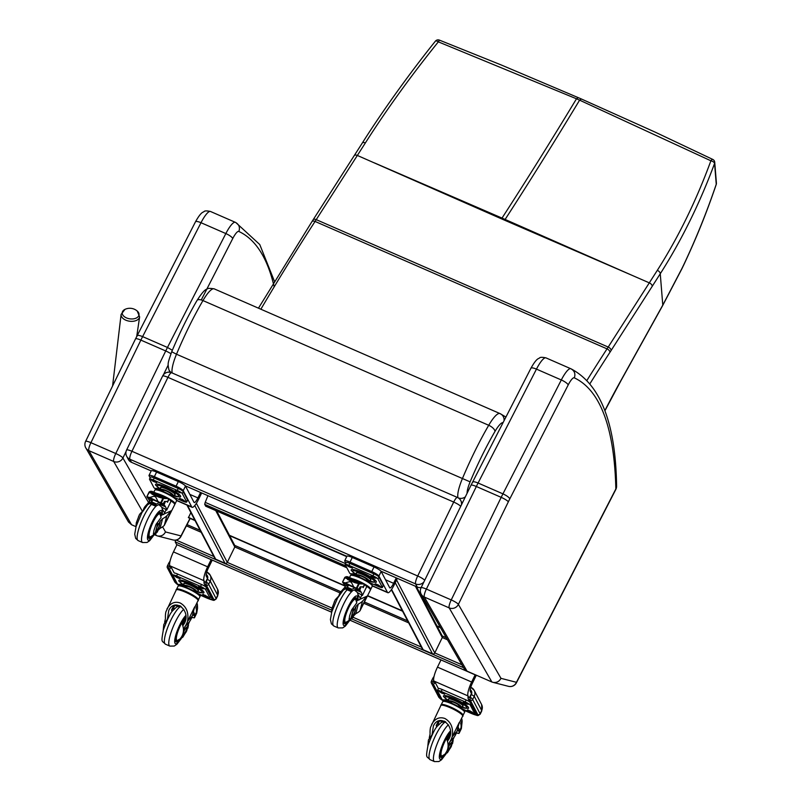 <?xml version="1.0" encoding="UTF-8"?>
<svg xmlns="http://www.w3.org/2000/svg" width="802" height="802" viewBox="0 0 802 802"><rect width="100%" height="100%" fill="white"/><g stroke="black" fill="none" stroke-linecap="round" stroke-linejoin="round"><path stroke-width="1.2" d="M421.281 594.322L421.281 594.322A6.957 6.687 -30 0 0 424.328 597.039A6.957 1.584 -66.4 0 1 426.383 589.079A6.957 1.223 -154 0 0 421.05 587.806A6.957 6.957 0 0 0 421.281 594.322L463.967 668.407L467.025 671.144L424.328 597.039L449.17 607.876A6.957 6.687 -30 0 0 458.373 604.407A6.957 1.223 -154 0 0 451.235 599.916A6.957 1.584 113.6 0 0 449.17 607.876L491.877 681.991L467.025 671.144M421.05 587.806L471.005 485.23A6.957 1.223 -154 0 1 476.338 486.503L501.19 497.35A46.987 10.707 113.6 0 1 502.934 493.852L478.082 483.015L536.458 369.12L561.31 379.958L502.934 493.852C506.744 495.636 509.039 497.3 509.811 498.854L568.187 384.96A6.957 1.784 -152.9 0 0 561.31 379.958A19.148 4.361 113.6 0 1 570.803 368.719A19.148 4.361 113.6 0 1 570.934 368.79C574.533 370.805 575.666 373.832 574.332 377.862A833.609 189.994 -66.4 0 1 615.846 488.969A6.957 1.815 27.2 0 1 615.826 489.441A6.957 6.957 0 0 0 616.588 486.092A6.957 6.085 178.7 0 1 615.846 488.969L516.448 682.312A6.957 6.777 104.4 0 1 508.508 686.342A6.957 6.957 0 0 0 516.428 682.783A6.957 1.815 -152.8 0 0 516.448 682.312L500.979 678.342L458.373 604.407L508.328 501.831A6.957 1.223 -154 0 0 501.19 497.35L451.235 599.916L426.383 589.079L476.338 486.503A46.987 10.707 -66.4 0 1 478.082 483.015C474.353 481.501 472.498 481.36 472.538 482.593M615.826 489.441L516.428 682.783M616.588 486.092C615.705 423.516 600.548 384.439 571.104 368.86L545.951 357.872A19.148 4.361 -66.4 0 0 536.458 369.12A6.957 1.784 -152.9 0 0 530.934 368.238C536.769 357.782 538.533 358.885 539.515 357.993C540.057 357.131 542.202 357.09 545.951 357.872M500.979 678.342C499.175 681.63 496.478 682.963 492.879 682.332L491.877 681.991M85.814 447.927L85.814 447.927A6.957 6.687 -30 0 0 88.862 450.644A6.957 1.584 -66.4 0 1 90.917 442.684A6.957 1.223 -154 0 0 85.593 441.401A6.957 6.957 0 0 0 85.814 447.927L128.5 522.012L131.568 524.749L88.862 450.644L113.714 461.481A6.957 6.687 -30 0 0 122.906 458.012A6.957 1.223 -154 0 0 115.769 453.521A6.957 1.584 113.6 0 0 113.714 461.481L142.345 511.175M170.926 353.732A6.957 1.223 -154 0 0 165.723 350.955L115.769 453.521L90.917 442.684L140.871 340.108A46.987 10.707 -66.4 0 1 142.626 336.609C138.886 335.106 137.042 334.965 137.082 336.198M180.971 536.388A6.957 1.815 -152.8 0 0 180.991 535.906A6.957 6.777 104.4 0 1 173.052 539.947L173.052 539.947A6.957 6.957 0 0 0 180.971 536.388L190.184 518.453M235.638 222.465L235.347 222.324A19.148 4.361 113.6 0 0 225.843 233.562L167.468 347.456L172.35 350.253M85.593 441.401L135.548 338.835A6.957 1.223 -154 0 1 140.871 340.108L165.723 350.955A46.987 10.707 113.6 0 1 167.468 347.456L142.626 336.609L201.001 222.715A19.148 4.361 -66.4 0 1 210.495 211.477L235.347 222.324A19.148 4.361 113.6 0 1 235.467 222.395C239.076 224.41 240.209 227.437 238.866 231.467A833.609 189.994 -66.4 0 1 274.184 286.855M190.004 518.373L180.991 535.906L165.513 531.947C163.718 535.235 161.012 536.568 157.413 535.937L154.375 534.703M135.899 526.643L131.568 524.749M424.709 580.297A6.957 1.223 -154 0 0 417.692 575.996A6.957 1.584 113.6 0 0 415.616 583.926A6.957 6.667 -27.6 0 0 423.947 581.851M381.02 571.224L417.24 587.034A6.957 6.667 -27.6 0 0 421.2 587.505M461.371 505.019A6.957 6.667 -27.6 0 0 460.789 500.598A6.957 6.957 0 0 0 457.411 497.451A6.957 1.584 113.6 0 0 453.701 502.062A6.957 1.223 26 0 1 460.719 506.353M460.789 500.598L462.203 503.305M131.929 451.285A6.957 1.223 -154 0 0 126.596 450.012A6.957 6.957 0 0 0 126.686 456.288L126.686 456.288A6.957 6.667 -27.6 0 0 129.854 459.225A6.957 1.584 -66.4 0 1 131.929 451.285L167.939 377.351A6.957 1.584 -66.4 0 1 171.648 372.74A6.957 6.957 0 0 0 162.605 376.078A6.957 1.223 26 0 1 167.939 377.351L453.701 502.062L417.692 575.996L131.929 451.285M126.686 456.288L128.31 459.396A6.957 6.667 -27.6 0 0 131.478 462.323L151.197 470.934M185.332 485.822L346.885 556.327M190.866 512.588L188.42 517.681L195.046 520.568M440.338 627.395L436.97 625.931M402.383 610.823L367.667 595.665M344.93 585.731L229.442 535.295M194.846 520.187L188.36 517.36M440.559 627.786L437.17 626.312M402.574 611.204L367.547 595.906M345.081 586.092L229.643 535.676M125.002 309.361A11.308 11.308 0 0 1 137.202 311.006A8.461 5.183 -172.4 0 1 138.746 313.021A8.461 5.183 -172.4 0 1 134.064 318.755A8.461 5.183 -172.4 0 1 123.568 315.968A8.461 5.183 -172.4 0 1 125.002 309.361L121.112 314.364A9.343 5.724 7.6 0 0 129.623 321.221A9.343 5.724 7.6 0 0 139.628 316.84L137.192 310.996M345.812 563.194L344.75 561.159A6.957 1.223 26 0 1 344.7 560.819A6.957 1.223 26 0 1 350.033 562.092L371.767 571.585A6.957 1.223 26 0 1 378.915 576.067L387.426 592.317A12.18 2.777 113.6 0 0 387.797 592.698A12.18 2.777 113.6 0 0 394.293 584.638L397.361 578.352M396.248 577.871L393.602 583.315A6.957 1.584 -66.4 0 1 389.892 587.916A6.957 1.584 -66.4 0 1 389.672 587.696L381.161 571.445A6.957 1.223 -154 0 0 374.023 566.964L371.767 571.585M350.033 562.092L352.278 557.47A6.957 1.223 -154 0 0 346.945 556.197L344.7 560.819M352.278 557.47L374.023 566.964M175.618 540.107L175.207 541.871L331.607 610.121M331.597 612.167L176.731 544.588M176.6 544.528L175.207 541.871M391.356 589.761L422.363 648.998A1.744 1.664 -27.6 0 0 423.155 649.73L432.478 653.8A1.744 1.664 -27.6 0 0 434.774 652.938L442.283 637.53A1.744 1.664 -27.6 0 0 442.273 636.046L416.418 586.673M211.126 559.626L207.628 566.813A12.18 2.777 113.6 0 0 203.999 580.698L204.721 582.082M207.437 578.352L206.254 576.077A6.957 1.584 -66.4 0 1 208.32 568.147L212.239 560.107M170.555 567.174L169.834 565.791A12.18 2.777 -66.4 0 1 173.463 551.906L176.961 544.718M208.38 495.887L346.725 556.658M345.592 563.636L205.212 502.363L207.939 495.696M205.212 502.363L204.69 504.348L205.753 506.182M186.916 505.029L214.876 558.453A1.744 1.664 -27.6 0 0 215.668 559.184L224.981 563.245A1.744 1.664 -27.6 0 0 227.287 562.382L234.796 546.984A1.744 1.664 -27.6 0 0 234.775 545.5L216.72 511.004M475.205 674.723L471.646 682.031A12.18 2.777 113.6 0 0 468.017 695.925L468.749 697.299M471.456 693.55L470.273 691.304A6.957 1.584 -66.4 0 1 472.348 683.364L476.318 675.204M434.574 682.392L433.852 681.008A12.18 2.777 -66.4 0 1 437.481 667.124L440.98 659.936M150.124 477.791L149.062 475.756A6.957 1.223 26 0 1 149.012 475.426A6.957 1.223 26 0 1 154.345 476.699L176.089 486.182A6.957 1.223 26 0 1 183.227 490.674L191.738 506.924A12.18 2.777 113.6 0 0 192.109 507.305A12.18 2.777 113.6 0 0 198.615 499.245L201.673 492.959M200.56 492.478L197.914 497.912A6.957 1.584 -66.4 0 1 194.204 502.523A6.957 1.584 -66.4 0 1 193.984 502.303L185.473 486.052A6.957 1.223 -154 0 0 178.335 481.561L176.089 486.182M154.345 476.699L156.59 472.077A6.957 1.223 -154 0 0 151.267 470.804L149.012 475.426M156.59 472.077L178.335 481.561M205.924 586.984A4.932 0.862 -154 0 0 201.502 584.468L177.533 574.011A4.932 0.862 -154 0 0 174.194 572.969L171.337 567.515L169.783 566.834A2.787 0.632 -66.4 0 1 170.044 566.202M206.946 577.41L207.728 577.751L205.934 581.45A2.787 0.632 113.6 0 0 205.502 582.422L203.949 581.751L204.129 583.535L206.345 585.169L213.783 599.375A8.351 1.464 26 0 1 207.447 598.252L198.766 594.472M171.337 567.515L169.382 569.039L176.821 583.244A1.744 1.664 -27.6 0 0 177.052 583.325M210.535 596.888A5.223 0.912 -154 0 0 211.177 597.009M203.999 580.698L169.834 565.791L168.139 568.488A1.744 1.664 152.4 0 1 167.347 567.756L167.347 567.756A1.744 1.664 152.4 0 1 167.337 566.272L169.894 565.721M179.167 585.54A8.351 1.464 26 0 1 175.578 582.703A1.744 1.664 -27.6 0 1 174.786 581.971L167.347 567.756L167.337 566.272M206.184 574.382A4.18 4 152.4 0 1 207.367 579.275L206.244 581.58L208.65 584.307L216.089 598.513A10.095 1.774 26 0 1 216.149 599.004L217.733 595.766A10.095 1.774 -154 0 0 217.663 595.284L216.089 598.513A1.744 1.664 152.4 0 1 213.783 599.375M205.934 581.45L206.345 585.169A1.744 1.664 152.4 0 0 208.65 584.307L210.224 581.069L217.663 595.284A6.957 6.667 152.4 0 0 217.613 589.34L217.733 595.766M469.782 701.9A4.932 0.862 -154 0 0 466.142 699.956L442.173 689.499A4.932 0.862 -154 0 0 438.403 688.577L435.346 682.733L433.792 682.051A2.787 0.632 -66.4 0 1 434.062 681.409M470.964 692.627L471.736 692.968L469.942 696.667A2.787 0.632 113.6 0 0 469.511 697.64L467.957 696.958L468.137 698.753L470.353 700.377L477.791 714.592A8.351 1.464 26 0 1 471.456 713.469L463.416 709.96M435.346 682.733L433.391 684.246L440.829 698.462A1.744 1.664 -27.6 0 0 441.581 698.602M468.017 695.925L433.852 681.008L432.148 683.705A1.744 1.664 152.4 0 1 431.356 682.973L431.356 682.973A1.744 1.664 152.4 0 1 431.346 681.489L433.902 680.938M443.676 701.048A8.351 1.464 26 0 1 439.586 697.92A1.744 1.664 -27.6 0 1 438.794 697.189L431.356 682.973L431.346 681.489M470.203 689.6A4.18 4 152.4 0 1 471.375 694.492L470.253 696.798L472.659 699.514L480.097 713.73A10.095 1.774 26 0 1 480.157 714.221L481.741 710.983A10.095 1.774 -154 0 0 481.671 710.492L480.097 713.73A1.744 1.664 152.4 0 1 477.791 714.592M469.942 696.667L470.353 700.377A1.744 1.664 152.4 0 0 472.659 699.514L474.233 696.286L481.671 710.492A6.957 6.667 152.4 0 0 481.621 704.557L481.741 710.983M152.38 500.348L152.731 499.636M161.483 504.508L161.493 504.488A33.844 7.709 113.6 0 0 161.483 504.508L159.899 504.177L160.35 503.245M167.688 502.042L167.528 502.222A22.336 5.093 113.6 0 0 166.806 501.471A22.336 5.093 113.6 0 0 165.402 501.591L164.019 504.779A131.548 29.985 113.6 0 1 165.563 506.884A73.995 16.862 113.6 0 1 166.696 510.072L166.626 510.032A12.13 2.125 26 0 1 166.706 510.092L170.886 501.511L170.295 500.388A75.819 17.283 113.6 0 0 169.162 499.255L167.528 501.972M158.235 528.207L159.568 525.3L159.448 523.546A3.599 0.822 113.6 0 0 159.428 523.536A3.599 0.822 113.6 0 0 157.232 526.513A3.599 0.822 113.6 0 0 156.54 530.142A3.599 0.822 113.6 0 0 158.235 528.207A3.599 0.822 113.6 0 0 159.448 523.556L159.528 521.962M153.362 533.42L153.753 534.162A26.677 14.757 14.6 0 0 155.187 533.23L157.162 531.014L157.633 529.2M157.162 531.014L158.315 530.102L160.39 520.829M159.127 523.516A3.599 0.822 113.6 0 0 156.981 526.854A3.599 0.822 113.6 0 0 156.45 530.102A3.599 0.822 113.6 0 0 156.5 530.112M157.944 523.345L157.693 523.616A26.677 14.757 -165.4 0 1 156.26 524.548L156.009 524.438M155.187 533.23L157.693 523.616M155.478 525.731L156.26 524.548M138.616 516.849L138.325 517.45M138.505 516.799A26.677 14.757 -165.4 0 1 138.756 516.157M142.936 510.694L143.287 510.262A30.245 16.732 -165.4 0 1 143.368 509.922A30.245 16.732 -165.4 0 1 145.172 506.343L148.982 502.092M160.781 516.157L161.854 514.964L171.297 510.784L164.3 525.4L174.726 504.618A12.13 2.125 -154 0 0 170.335 500.468M148.019 504.358L149.513 501.009M150.425 502.854L150.425 502.854A12.321 8.581 49.4 0 1 150.545 502.804L150.004 502.784A12.13 2.125 26 0 1 150.074 502.814M166.626 510.032L166.054 509.571A12.321 9.393 26.1 0 1 166.134 509.711L163.909 514.283L162.736 514.754M162.265 509.039L164.61 512.829M166.054 509.571L161.523 507.125M150.004 502.784L150.014 502.804A73.995 16.862 113.6 0 0 148.871 499.596A131.548 29.985 113.6 0 0 147.327 497.501L147.277 497.1M164.45 524.839L166.816 515.786A30.245 16.732 -165.4 0 1 162.595 518.683L160.821 520.498M171.297 510.784L166.816 515.786M174.766 504.147A12.13 2.125 -154 0 0 175.077 503.907A12.13 2.125 -154 0 0 168.721 498.583A12.13 2.125 -154 0 0 156.33 493.28M159.267 504.779L159.899 504.177M158.796 504.578L155.658 506.212L155.839 504.508L159.337 502.513M152.941 499.726L150.415 503.917L155.658 506.212M158.315 530.102L160.089 528.297A30.245 16.732 14.6 0 0 164.3 525.4M160.089 528.297L162.595 518.683M151.027 498.884L151.087 499.135A131.548 29.985 -66.4 0 1 151.999 500.247L152.38 499.476M151.999 500.247L151.398 500.538L152.019 500.789M159.889 504.187L162.796 505.511L161.172 504.247A131.548 29.985 113.6 0 0 160.26 503.145L160.2 502.894M165.402 501.591L164.61 501.34L162.936 504.087L149.663 497.501L154.034 496.217L155.678 496.939L157.814 501.06M155.588 505.731L150.525 503.516M155.628 505.922L150.485 503.686M174.315 503.375A11.308 1.985 -154 0 0 168.23 498.603L163.628 498.463L149.072 492.117L159.007 497.21L151.889 494.112M149.663 497.501L146.826 496.709L147.518 497.35L163.187 503.826M167.347 502.122L168.721 499.004A71.849 18.556 128.9 0 0 168.3 498.794A71.849 18.556 128.9 0 0 168.209 498.754L168.3 498.794M166.826 498.102L151.037 491.215L166.826 498.102M149.112 492.127L150.054 491.436L165.192 498.042M150.004 491.656L151.007 491.215L166.766 498.092M168.089 498.563L151.819 491.556M151.859 491.476L168.23 498.473L151.979 491.375M149.072 492.117L163.608 498.222L149.152 491.927M148.591 497.44L158.766 501.882M163.357 498.353L159.007 497.21M149.212 492.458L146.826 496.709L149.132 491.977L163.488 498.222M158.716 501.862L148.621 497.451M151.909 480.498L151.147 479.756L154.575 481.04L156.761 482.714L153.332 481.421L151.909 480.498L152.21 479.897M157.382 489.641L155.648 488.338L157.012 488.438L160.791 490.583M176.691 490.694L180.53 492.789L175.317 490.593L176.691 490.694M180.179 499.165L179.407 498.413L182.836 499.706L185.021 501.37L181.603 500.087L180.179 499.165L180.47 498.563M186.665 502.072L187.608 500.137A4.932 0.862 -154 0 0 187.578 499.897L186.625 501.831A4.932 0.862 26 0 1 186.665 502.072A4.932 0.862 26 0 1 182.886 501.17L173.994 497.29M186.625 501.831L182.315 493.591A4.932 0.862 26 0 0 177.252 490.413L153.282 479.957A4.932 0.862 26 0 0 149.513 479.055L150.455 477.11A4.932 0.862 -154 0 1 154.235 478.012L178.204 488.478L177.252 490.413M178.204 488.478A4.932 0.862 -154 0 1 183.257 491.656L187.578 499.897M156.55 489.541A4.932 0.862 26 0 1 153.854 487.536L149.543 479.295A4.932 0.862 26 0 1 149.513 479.055M170.575 495.105L170.936 494.012A4.07 0.712 -154 0 0 170.896 493.852A4.07 0.712 -154 0 0 167.237 491.456A4.07 0.712 -154 0 0 163.618 490.443L162.976 491.405M170.686 494.844A6.306 1.103 -154 0 0 172.881 494.714A6.306 1.103 -154 0 0 164.781 490.002A6.306 1.103 -154 0 0 163.107 491.155L160.951 489.19L160.52 487.706A8.08 1.414 -154 0 0 160.52 487.726L160.51 487.626A8.13 1.424 -154 0 0 160.52 487.676M170.686 494.864L173.563 495.335L174.996 494.764A8.08 1.414 -154 0 0 174.996 494.764A8.08 1.414 -154 0 0 175.016 494.283A8.08 1.414 -154 0 0 167.287 489.32A8.08 1.414 -154 0 0 160.52 487.706M175.026 494.744A8.13 1.424 -154 0 0 175.067 494.714A8.13 1.424 -154 0 0 175.107 494.212A8.13 1.424 -154 0 0 167.287 489.21A8.13 1.424 -154 0 0 160.51 487.626M171.648 495.135L180.039 497.029A13.975 2.456 -154 0 0 180.56 496.007A13.975 2.456 -154 0 0 166.184 486.984A13.975 2.456 -154 0 0 155.628 485.14L162.285 490.573M143.117 510.563L139.538 514.403L136.33 522.693A16.842 13.504 -138.1 0 0 136.29 522.834L135.939 527.004M158.114 530.252L153.413 534.433L153.914 530.533A16.842 13.504 -138.1 0 0 153.954 530.383L156.049 524.338L161.102 517.45L160.109 514.423A12.471 2.847 -66.4 0 0 159.698 513.982L159.007 513.671M157.653 531.084C157.814 532.097 155.367 534.022 150.325 536.839A12.471 2.847 -66.4 0 1 149.723 536.839A12.471 2.847 -66.4 0 1 153.062 522.212A12.471 2.847 -66.4 0 1 159.698 513.982M161.032 515.836A14.215 3.238 -66.4 0 1 161.022 515.897A14.215 3.238 -66.4 0 0 161.032 515.836A14.215 3.238 -66.4 0 0 160.4 512.378A14.215 3.238 -66.4 0 1 161.032 515.836M152.5 535.926A14.215 3.238 -66.4 0 1 149.032 538.433A14.215 3.238 -66.4 0 1 151.738 524.117A14.215 3.238 -66.4 0 1 160.4 512.378A14.215 3.238 -66.4 0 0 151.738 524.117A14.215 3.238 -66.4 0 0 149.032 538.433A14.215 3.238 -66.4 0 0 152.5 535.926M151.347 536.468A12.912 2.937 -66.4 0 1 149.553 537.24A12.912 2.937 -66.4 0 1 152.019 524.237A12.912 2.937 -66.4 0 1 159.879 513.581A12.912 2.937 -66.4 0 1 160.54 515.425M348.068 585.741L348.419 585.029M363.366 587.435L363.216 587.625A22.336 5.093 113.6 0 0 362.494 586.874A22.336 5.093 113.6 0 0 361.09 586.994L359.707 590.182A131.548 29.985 113.6 0 1 361.251 592.277A73.995 16.862 113.6 0 1 362.384 595.465L362.303 595.435A12.13 2.125 26 0 1 362.394 595.495L366.574 586.914L365.983 585.791A75.819 17.283 113.6 0 0 364.85 584.648L363.216 587.365M355.096 608.929L355.106 608.939A3.599 0.822 113.6 0 0 352.92 611.906A3.599 0.822 113.6 0 0 352.228 615.535A3.599 0.822 113.6 0 0 353.923 613.6L355.256 610.693L355.136 608.949A3.599 0.822 113.6 0 0 355.106 608.939L355.216 607.355M349.05 618.813L349.441 619.565A26.677 14.757 14.6 0 0 350.865 618.633L352.85 616.417L353.321 614.603M352.85 616.417L353.993 615.505L356.078 606.232M354.815 608.908A3.599 0.822 113.6 0 0 352.669 612.257A3.599 0.822 113.6 0 0 352.138 615.495A3.599 0.822 113.6 0 0 352.188 615.515M353.622 608.748L353.381 609.019A26.677 14.757 -165.4 0 1 351.948 609.951L351.697 609.841M350.865 618.633L353.381 609.019M351.166 611.134L351.948 609.951M334.304 602.252L334.013 602.843M334.193 602.202A26.677 14.757 -165.4 0 1 334.444 601.55M338.624 596.097L338.975 595.655A30.245 16.732 -165.4 0 1 339.056 595.325A30.245 16.732 -165.4 0 1 340.86 591.746L234.745 545.44M356.469 601.56L357.542 600.367L366.975 596.187L359.988 610.793L370.414 590.021A12.13 2.125 -154 0 0 366.023 585.861M343.707 589.761L345.201 586.402M346.113 588.257L346.113 588.257A12.321 8.581 49.4 0 1 346.233 588.207L345.692 588.177A73.995 16.862 113.6 0 0 344.559 584.999A131.548 29.985 113.6 0 0 343.015 582.894L342.965 582.493M362.303 595.435L361.732 594.974A12.321 9.393 26.1 0 1 361.822 595.104L359.587 599.675L358.414 600.157M357.943 594.442L360.298 598.232M361.732 594.974L357.211 592.518M360.138 610.232L362.494 601.189A30.245 16.732 -165.4 0 1 358.283 604.086L356.509 605.891M366.975 596.187L362.494 601.189M344.67 587.485L340.86 591.746M370.454 589.55A12.13 2.125 -154 0 0 370.765 589.3A12.13 2.125 -154 0 0 364.409 583.976A12.13 2.125 -154 0 0 352.018 578.673M353.923 613.59A3.599 0.822 113.6 0 0 355.136 608.959M357.161 589.901L355.587 589.58L356.038 588.638M361.251 592.277L355.216 589.64L358.484 590.914L356.86 589.65A131.548 29.985 113.6 0 0 355.948 588.538L355.887 588.287M355.226 589.61L351.276 591.124L351.888 589.259L355.025 587.916M348.619 585.119L346.103 589.32L351.346 591.605M353.993 615.505L355.777 613.69A30.245 16.732 14.6 0 0 359.988 610.793M355.777 613.69L358.283 604.086M346.715 584.287L346.775 584.538A131.548 29.985 -66.4 0 1 347.687 585.64L348.068 584.879M347.687 585.64L347.076 585.931L347.707 586.192M361.09 586.994L360.298 586.743L358.624 589.48L345.341 582.894L349.722 581.62L351.366 582.332L353.502 586.452M351.276 591.124L346.213 588.919M351.316 591.325L346.173 589.079M370.003 588.778A11.308 1.985 -154 0 0 363.907 583.996L359.316 583.856L344.76 577.52L354.695 582.613L347.577 579.505M345.341 582.894L342.514 582.112L343.206 582.753L358.875 589.229M363.035 587.525L364.409 584.397A71.849 18.556 128.9 0 0 363.988 584.197A71.849 18.556 128.9 0 0 363.897 584.157L363.988 584.197M362.504 583.505L346.725 576.618L362.504 583.505M344.8 577.52L345.742 576.828L360.88 583.435M345.692 577.059L346.695 576.618L362.454 583.495M363.777 583.956L347.507 576.959M347.547 576.879L363.918 583.866L347.667 576.778M344.76 577.52L359.286 583.625L344.84 577.32M359.045 583.756L354.695 582.613M356.97 588.417L359.276 583.625M344.9 577.851L342.514 582.112L344.82 577.37M354.394 587.254L344.309 582.853M347.597 565.901L346.835 565.149L350.253 566.443L352.449 568.107L349.02 566.813L347.597 565.901L347.898 565.29M353.07 575.044L351.326 573.741L352.7 573.841L356.469 575.976M372.369 576.097L376.218 578.182L374.845 578.082L371.005 575.996L372.369 576.097M375.867 584.568L375.095 583.816L378.524 585.109L380.709 586.773L377.291 585.48L375.867 584.568L376.158 583.956M382.353 587.475L383.296 585.53A4.932 0.862 -154 0 0 383.266 585.29L382.313 587.234A4.932 0.862 26 0 1 382.353 587.475A4.932 0.862 26 0 1 378.574 586.573L369.682 582.693M382.313 587.234L378.003 578.994A4.932 0.862 26 0 0 372.94 575.816L348.97 565.35A4.932 0.862 26 0 0 345.191 564.448L346.143 562.513A4.932 0.862 -154 0 1 349.923 563.415L373.882 573.871L372.94 575.816M373.882 573.871A4.932 0.862 -154 0 1 378.945 577.049L383.266 585.29M352.238 574.934A4.932 0.862 26 0 1 349.542 572.929L345.231 564.688A4.932 0.862 26 0 1 345.191 564.448M366.253 580.508L366.614 579.405A4.07 0.712 -154 0 0 366.584 579.244A4.07 0.712 -154 0 0 362.915 576.859A4.07 0.712 -154 0 0 359.306 575.846L358.664 576.808M358.785 576.568L356.639 574.593L356.208 573.109A8.08 1.414 -154 0 0 356.208 573.129A8.08 1.414 -154 0 1 362.965 574.713A8.08 1.414 -154 0 1 370.704 579.676A8.08 1.414 -154 0 1 370.684 580.157A8.08 1.414 -154 0 0 370.684 580.157L369.251 580.738L366.364 580.257A6.306 1.103 -154 0 0 368.569 580.117A6.306 1.103 -154 0 0 360.469 575.395A6.306 1.103 -154 0 0 358.795 576.558M370.714 580.137A8.13 1.424 -154 0 0 370.755 580.107A8.13 1.424 -154 0 0 370.795 579.615A8.13 1.424 -154 0 0 362.965 574.603A8.13 1.424 -154 0 0 356.198 573.019A8.13 1.424 -154 0 0 356.208 573.079M367.336 580.538L375.727 582.432A13.975 2.456 -154 0 0 376.248 581.41A13.975 2.456 -154 0 0 361.872 572.387A13.975 2.456 -154 0 0 351.306 570.543L357.973 575.976M338.805 595.956L335.226 599.796L332.018 608.096A16.842 13.504 -138.1 0 0 331.978 608.237L331.627 612.407M353.802 615.655L349.091 619.836L349.602 615.926A16.842 13.504 -138.1 0 0 349.642 615.786L351.737 609.731L356.79 602.853L355.797 599.816A12.471 2.847 -66.4 0 0 355.386 599.375L354.695 599.074M353.341 616.477C353.502 617.5 351.055 619.425 346.013 622.242A12.471 2.847 -66.4 0 1 345.411 622.242A12.471 2.847 -66.4 0 1 348.74 607.615A12.471 2.847 -66.4 0 1 355.386 599.375M356.72 601.229A14.215 3.238 -66.4 0 1 356.71 601.289A14.215 3.238 -66.4 0 0 356.72 601.229A14.215 3.238 -66.4 0 0 356.088 597.781A14.215 3.238 -66.4 0 1 356.72 601.229M348.178 621.329A14.215 3.238 -66.4 0 1 344.71 623.836A14.215 3.238 -66.4 0 1 347.426 609.51A14.215 3.238 -66.4 0 1 356.088 597.781A14.215 3.238 -66.4 0 0 347.426 609.51A14.215 3.238 -66.4 0 0 344.71 623.836A14.215 3.238 -66.4 0 0 348.178 621.329M347.035 621.871A12.912 2.937 -66.4 0 1 345.231 622.643A12.912 2.937 -66.4 0 1 347.707 609.63A12.912 2.937 -66.4 0 1 355.557 598.974A12.912 2.937 -66.4 0 1 356.218 600.818M196.941 602.853A75.819 17.283 -66.4 0 1 197.442 604.768L196.019 608.137A22.336 5.093 -66.4 0 1 196.4 612.287L194.846 615.154A131.548 29.985 -66.4 0 0 193.723 612.157A73.995 16.862 -66.4 0 0 193.432 611.605M164.651 622.222L165.453 618.482A30.245 24.23 41.8 0 1 165.894 611.826L176.219 589.991C175.528 588.858 178.656 589.55 185.623 592.077A11.92 2.095 -154 0 0 176.711 589.701M184.981 632.648L186.766 630.653A26.677 21.383 -138.2 0 1 185.813 632.487L183.207 635.765M181.583 637.58L183.327 635.625M180.941 637.75L181.051 637.801A26.677 21.383 41.8 0 0 181.713 636.598M182.084 635.876L184.069 633.66M186.866 627.705L189.523 621.6A30.245 24.23 -138.2 0 0 192.3 615.956L187.538 621.269A30.245 24.23 41.8 0 1 184.761 626.913L183.768 630.222L186.154 627.565L184.099 630.803A3.599 0.822 113.6 0 0 183.718 633.66A3.599 0.822 113.6 0 0 183.768 633.68M183.347 631.635L184.099 630.803M186.766 630.653L187.818 626.653M184.55 629.951L184.55 629.951A3.599 0.822 -66.4 0 0 183.808 633.7L183.718 633.66M183.768 630.222L183.427 631.064M186.726 627.134A3.599 0.822 -66.4 0 1 186.846 627.385L188.51 625.049L186.194 631.816M184.761 626.913L189.523 621.6M187.538 621.269C188.931 612.708 186.505 606.613 180.25 603.004C174.716 601.099 170.285 603.104 166.946 609.029M192.3 615.956L194.655 606.903L187.818 620.959M174.876 605.33L173.733 607.675L174.024 609.119M179.849 605.7L173.763 605.55L171.538 610.121L173.733 607.675M198.064 600.147A12.13 2.125 -154 0 0 198.375 599.896A12.13 2.125 -154 0 0 185.853 591.495A12.13 2.125 -154 0 0 176.57 589.28A12.13 2.125 -154 0 0 176.57 589.671M186.846 627.375A3.599 0.822 -66.4 0 1 185.753 631.254A3.599 0.822 -66.4 0 1 183.808 633.7M182.565 624.768L185.853 618.021M172.169 611.395L171.538 610.121M167.498 618.773L168.761 610.482C174.666 597.269 191.197 610.563 184.53 623.164L182.896 625.66M177.222 605.279A131.548 29.985 -66.4 0 1 177.693 606.442M197.543 608.257L196.721 613.069A1.273 0.672 -149.1 0 0 196.751 613.059L194.415 617.861L194.655 615.144M197.543 608.237L197.482 606.152A71.137 20.271 130.7 0 0 197.422 605.299L197.212 605.5M192.119 617.54L194.425 617.821L196.731 613.049M192.41 617.64L191.588 617.049L192.41 617.64M207.558 596.618L208.32 597.37L204.901 596.076L202.716 594.412L207.558 596.618M202.455 588.678L198.615 586.583L203.828 588.778L202.455 588.678L202.846 587.896M180.681 585.63L178.946 584.337L180.31 584.427L184.089 586.573M179.297 577.951L180.059 578.703L176.64 577.41L174.445 575.746L179.297 577.951M179.849 585.53A4.932 0.862 26 0 1 177.152 583.525L172.841 575.285A4.932 0.862 26 0 1 172.811 575.044A4.932 0.862 26 0 1 176.59 575.946L200.55 586.412A4.932 0.862 26 0 1 205.613 589.59L209.934 597.831A4.932 0.862 26 0 1 209.964 598.061A4.932 0.862 26 0 1 206.184 597.159L197.302 593.279M193.873 591.094L194.234 590.001A4.07 0.712 -154 0 0 194.194 589.841A4.07 0.712 -154 0 0 190.535 587.445A4.07 0.712 -154 0 0 186.916 586.442L186.275 587.405M193.984 590.833A6.306 1.103 -154 0 0 195.598 590.051A6.306 1.103 -154 0 0 188.801 586.262A6.306 1.103 -154 0 0 184.931 585.801A6.306 1.103 -154 0 0 186.405 587.144L184.129 584.969L183.818 583.706A8.08 1.414 -154 0 0 183.818 583.716L183.818 583.615A8.13 1.424 -154 0 0 183.818 583.666M193.984 590.853L196.861 591.325L198.294 590.753A8.08 1.414 -154 0 0 198.294 590.753A8.08 1.414 -154 0 0 191.728 585.851A8.08 1.414 -154 0 0 183.818 583.706M198.294 590.763L198.365 590.703A8.13 1.424 -154 0 0 198.365 590.703A8.13 1.424 -154 0 0 191.778 585.761A8.13 1.424 -154 0 0 183.818 583.615M194.946 591.134L203.337 593.029A13.975 2.456 -154 0 0 192.5 584.367A13.975 2.456 -154 0 0 178.916 581.109A13.975 2.456 -154 0 0 178.926 581.139L185.583 586.573M185.693 632.457L182.866 637.119A16.842 9.333 -165.4 0 1 182.796 637.199L177.573 640.397A12.471 2.847 113.6 0 1 176.971 640.397A12.471 2.847 113.6 0 1 180.29 625.811A12.471 2.847 113.6 0 1 185.904 617.74M182.174 636.928L182.796 637.199L180.691 638.061C183.798 634.061 184.3 629.349 182.184 623.926A11.86 2.707 -66.4 0 1 185.031 619.725M188.47 625.059L187.889 628.156M167.959 618.472L163.809 624.447L163.187 630.562M179.748 639.485A14.215 3.238 -66.4 0 1 176.28 641.991A14.215 3.238 -66.4 0 1 177.864 630.442A14.215 3.238 -66.4 0 1 185.924 616.558A14.215 3.238 113.6 0 0 177.864 630.442A14.215 3.238 113.6 0 0 176.28 641.991A14.215 3.238 113.6 0 0 179.748 639.485M178.595 640.026A12.912 2.937 -66.4 0 1 176.801 640.798A12.912 2.937 -66.4 0 1 178.425 629.831A12.912 2.937 -66.4 0 1 185.914 617.43M461.581 718.341A75.819 17.283 -66.4 0 1 462.092 720.256L460.659 723.635A22.336 5.093 -66.4 0 1 461.04 727.775L459.486 730.642A131.548 29.985 -66.4 0 0 458.373 727.655A73.995 16.862 -66.4 0 0 458.072 727.093M429.291 737.71L430.093 733.98A30.245 24.23 41.8 0 1 430.534 727.314L440.869 705.479C440.168 704.346 443.305 705.038 450.263 707.564A11.92 2.095 -154 0 0 441.351 705.189M449.621 748.136L451.416 746.141A26.677 21.383 -138.2 0 1 450.453 747.975L447.857 751.253M446.223 753.068L447.977 751.123M445.581 753.238L445.701 753.289A26.677 21.383 41.8 0 0 446.353 752.096M446.724 751.374L448.709 749.148M451.516 743.193L454.163 737.088A30.245 24.23 -138.2 0 0 456.94 731.444L452.178 736.757A30.245 24.23 41.8 0 1 449.411 742.401L448.418 745.71L450.794 743.063L448.739 746.291A3.599 0.822 113.6 0 0 448.358 749.158A3.599 0.822 113.6 0 0 448.408 749.168M447.997 747.123L448.739 746.291M451.416 746.141L452.458 742.141M449.19 745.439L449.19 745.439A3.599 0.822 -66.4 0 0 448.448 749.188L448.358 749.158M448.418 745.71L448.067 746.552M451.366 742.622A3.599 0.822 -66.4 0 1 451.486 742.873L453.17 740.396M449.411 742.401L454.163 737.088M452.178 736.757C453.571 728.196 451.145 722.111 444.899 718.492C439.356 716.587 434.925 718.592 431.596 724.517M456.94 731.444L459.295 722.391L452.458 736.447M439.516 720.818L438.373 723.163L438.664 724.607M444.488 721.188L438.403 721.038L436.178 725.609L438.373 723.163M462.704 715.635A12.13 2.125 -154 0 0 463.015 715.384A12.13 2.125 -154 0 0 450.493 706.983A12.13 2.125 -154 0 0 441.21 704.768A12.13 2.125 -154 0 0 441.21 705.169M451.496 742.873A3.599 0.822 -66.4 0 1 450.393 746.752A3.599 0.822 -66.4 0 1 448.448 749.188M447.215 740.256L450.503 733.509M436.809 726.883L436.178 725.609M432.138 734.261L433.401 725.97C439.306 712.757 455.837 726.051 449.17 738.662L447.546 741.158M441.862 720.767A131.548 29.985 -66.4 0 1 442.333 721.93M462.062 720.787L462.062 720.787A71.137 20.271 130.7 0 1 462.122 721.63L461.371 728.537M459.305 730.632L459.065 733.309L461.391 728.547A1.273 0.672 -149.1 0 0 461.391 728.547L459.055 733.359M456.769 733.038L458.694 733.439M457.06 733.128L456.228 732.537L457.06 733.128M472.198 712.106L472.969 712.858L469.541 711.564L467.355 709.9L472.198 712.106M467.105 704.166L463.255 702.081L464.629 702.181L468.468 704.266L467.105 704.166L467.486 703.384M445.321 701.128L443.586 699.825L444.96 699.925L448.729 702.061M443.937 693.449L444.699 694.191L441.28 692.898L439.085 691.234L443.937 693.449M444.488 701.018A4.932 0.862 26 0 1 441.802 699.013L437.481 690.773A4.932 0.862 26 0 1 437.451 690.532A4.932 0.862 26 0 1 441.23 691.434L465.2 701.9A4.932 0.862 26 0 1 470.253 705.078L474.573 713.319A4.932 0.862 26 0 1 474.604 713.559A4.932 0.862 26 0 1 470.824 712.657L461.942 708.778M458.513 706.592L458.874 705.499A4.07 0.712 -154 0 0 458.834 705.329A4.07 0.712 -154 0 0 455.175 702.943A4.07 0.712 -154 0 0 451.556 701.93L450.914 702.893M458.634 706.331A6.306 1.103 -154 0 0 460.248 705.539A6.306 1.103 -154 0 0 453.441 701.75A6.306 1.103 -154 0 0 449.571 701.289A6.306 1.103 -154 0 0 451.055 702.642M462.924 706.251A8.08 1.414 -154 0 0 462.944 706.241A8.08 1.414 -154 0 0 456.368 701.339A8.08 1.414 -154 0 0 448.458 699.194A8.08 1.414 -154 0 0 448.458 699.214L448.769 700.457L451.045 702.652M462.965 706.221A8.13 1.424 -154 0 0 463.015 706.191A8.13 1.424 -154 0 0 456.418 701.249A8.13 1.424 -154 0 0 448.458 699.103A8.13 1.424 -154 0 0 448.458 699.164M459.596 706.622L467.977 708.517A13.975 2.456 -154 0 0 457.14 699.865A13.975 2.456 -154 0 0 443.556 696.607A13.975 2.456 -154 0 0 443.566 696.627L450.233 702.061M450.333 747.955L447.506 752.607A16.842 9.333 -165.4 0 1 447.436 752.687L442.213 755.895A12.471 2.847 113.6 0 1 441.611 755.885A12.471 2.847 113.6 0 1 444.93 741.299A12.471 2.847 113.6 0 1 450.544 733.228M446.814 752.416L447.436 752.687L445.331 753.549C448.438 749.559 448.94 744.847 446.824 739.414A11.86 2.707 -66.4 0 1 449.671 735.213M453.11 740.557L450.834 747.304M432.599 733.96L428.448 739.935L427.827 746.05M444.388 754.973A14.215 3.238 -66.4 0 1 440.92 757.489A14.215 3.238 -66.4 0 1 442.503 745.93A14.215 3.238 -66.4 0 1 450.564 732.056A14.215 3.238 113.6 0 0 442.503 745.93A14.215 3.238 113.6 0 0 440.92 757.489A14.215 3.238 113.6 0 0 444.388 754.973M443.245 755.514A12.912 2.937 -66.4 0 1 441.441 756.286A12.912 2.937 -66.4 0 1 443.065 745.319A12.912 2.937 -66.4 0 1 450.554 732.918M578.021 97.814L576.498 98.796L438.343 41.854L439.376 40.11M435.366 41.203A3.479 1.343 38.9 0 1 435.396 41.163A3.479 1.343 38.9 0 1 438.343 41.854C410.845 76 386.524 109.694 365.371 142.926L316.229 219.638A139.227 31.729 -66.4 0 1 315.066 221.442A867.824 197.793 113.6 0 0 260.861 309.211M374.504 162.926L502.012 218.084A139.217 31.729 -66.4 0 1 501.521 218.856L357.331 155.438A3.479 1.945 32.6 0 0 354.203 155.648L313.091 219.848A3.479 1.945 32.6 0 1 316.229 219.638L608.207 347.055A139.227 31.729 -66.4 0 1 607.034 348.86A867.824 197.793 113.6 0 0 586.954 380.389M581.119 99.177L579.605 100.15L710.883 160.791A3.479 1.223 -63.9 0 1 712.798 159.428L654.993 132.059L580.949 98.796L501.2 64.952L439.366 40.1A3.479 3.479 0 0 0 435.396 41.163C411.386 71.007 382.995 110.205 362.233 143.127A3.479 1.925 32.5 0 1 362.233 143.117A3.479 1.925 32.5 0 1 365.371 142.926M710.883 160.791C696.306 200.58 678.452 237.091 657.319 270.334L608.207 347.055A3.479 1.945 -147.4 0 1 611.104 350.504L660.257 273.763C681.59 240.249 699.695 203.477 714.572 163.468A3.479 1.574 -159.5 0 0 710.883 160.791M504.628 220.209L632.146 275.367L502.012 218.084C526.082 180.901 550.914 141.132 576.498 98.796L579.605 100.15C554.022 142.485 529.19 182.255 505.12 219.437A139.217 31.729 -66.4 0 1 504.628 220.209L501.521 218.856M684.146 263.898A3.479 1.223 25.2 0 1 684.106 264.179C696.367 237.833 705.509 215.798 716.236 184.46A3.479 1.123 -161.1 0 0 716.246 184.26C706.973 211.618 696.276 238.164 684.146 263.898A136.129 45.955 -72.5 0 1 681.89 268.57L662.783 305.121L621.6 379.296A135.749 30.937 -66.4 0 1 621.109 380.198A249.943 56.962 113.6 0 0 604.838 410.694M508.508 686.342L492.879 682.332M568.187 384.96A12.18 2.777 -66.4 0 1 574.332 377.862M508.328 501.831A40.03 9.123 -66.4 0 1 509.811 498.854M201.262 299.968L232.73 238.565A6.957 1.784 -152.9 0 0 225.843 233.562L201.001 222.715A6.957 1.784 -152.9 0 0 195.467 221.833C201.312 211.387 203.066 212.49 204.049 211.598C204.59 210.736 206.736 210.695 210.495 211.477M232.73 238.565A12.18 2.777 -66.4 0 1 238.866 231.467M148.57 502.543L122.906 458.012L126.054 451.546M163.478 374.704L168.179 365.07M165.513 531.947L162.575 526.844M155.387 533.821L156.41 535.596M131.478 462.323L129.854 459.225L415.616 583.926L417.24 587.034M171.448 372.659A6.957 6.606 -21.6 0 1 168.861 369.582C167.688 363.206 167.488 364.048 171.718 351.747C179.468 333.281 187.889 316.209 196.981 300.529A6.957 3.068 30.2 0 1 202.956 300.57A27.849 6.346 -66.4 0 1 214.244 288.87A27.849 6.346 -66.4 0 1 214.324 288.91M171.718 351.747L176.5 354.223A115.157 26.245 -66.4 0 1 202.956 300.57L488.719 425.281A115.157 26.245 113.6 0 0 462.263 478.934A20.882 4.762 113.6 0 0 458.042 497.771M172.26 373.01A20.882 4.762 -66.4 0 1 176.5 354.223L470.112 481.862A108.2 24.662 -66.4 0 1 494.974 431.446A20.882 4.762 -66.4 0 1 503.075 422.584M504.047 420.689A6.957 6.777 117.3 0 0 500.087 413.621A27.849 6.346 113.6 0 0 500.007 413.581A27.849 6.346 113.6 0 0 488.719 425.281A6.957 3.068 30.2 0 1 494.974 431.446M458.273 497.902A6.957 6.606 -21.6 0 0 465.36 496.829M467.105 493.24A13.925 3.178 -66.4 0 1 470.112 481.862M378.915 576.067L381.161 571.445M372.369 585.751L387.426 592.317M385.531 579.786L393.602 583.315M461.862 664.758L434.774 652.938L396.579 579.966M421.361 647.084L352.85 617.179M332.018 608.086L227.287 562.382L196.36 503.315M213.873 556.528L176.079 540.037M351.497 618.803L463.556 667.705M186.385 525.851L201.202 532.317M215.728 510.563L234.796 546.984L340.058 592.919M363.928 603.335L408.689 622.873M415.426 586.242L442.283 637.53L447.486 639.806M446.313 637.76L442.243 635.986M407.657 620.898L364.539 602.081M200.159 530.343L187.026 524.608L200.139 530.302M474.794 674.662L349.953 620.177M423.155 649.73L391.587 589.43M395.246 582.693L432.478 653.8M207.628 566.813L173.463 551.906M204.69 504.348L345.903 565.971M346.835 567.746L205.613 506.122M215.668 559.184L187.437 505.26M194.776 505.541L224.981 563.245M471.646 682.031L437.481 667.124M183.227 490.674L185.473 486.052M176.681 500.358L191.738 506.924M189.843 494.393L197.914 497.912M206.726 572.137A2.787 0.632 -66.4 0 1 206.926 572.107A2.787 0.632 -66.4 0 1 207.006 572.197A6.957 6.667 152.4 0 1 210.174 575.124L210.174 575.124A6.957 6.667 152.4 0 1 210.224 581.069L207.367 579.275M175.578 582.703L168.139 568.488L169.382 569.039M176.821 583.244A6.957 1.223 -154 0 0 179.668 585.52M198.114 593.911L207.227 597.59M207.257 597.901A6.957 1.223 -154 0 0 212.54 598.833A1.744 1.664 152.4 0 1 211.748 598.102L204.129 583.535M169.703 562.934L168.891 562.904L167.327 566.112M212.54 598.833L205.101 584.618M470.754 687.334A2.787 0.632 -66.4 0 1 470.934 687.324A2.787 0.632 -66.4 0 1 471.015 687.414A6.957 6.667 152.4 0 1 474.182 690.342L474.182 690.342A6.957 6.667 152.4 0 1 474.233 696.286L471.375 694.492M439.586 697.92L432.148 683.705L433.391 684.246M440.829 698.462A6.957 1.223 -154 0 0 444.138 701.008M462.764 709.399L471.235 712.828M471.265 713.108A6.957 1.223 -154 0 0 476.548 714.051A1.744 1.664 152.4 0 1 475.756 713.319L468.137 698.753M433.722 678.151L432.9 678.121L431.336 681.329M476.548 714.051L469.11 699.835M165.563 506.884L159.528 504.247M151.919 500.929L148.871 499.596M174.666 504.057A11.92 2.095 -154 0 0 170.094 500.127M167.027 497.942A11.308 1.985 -154 0 0 158.495 494.222M174.455 503.546A11.418 2.005 -154 0 0 168.751 498.754A11.418 2.005 -154 0 0 157.443 493.761M175.077 503.907L176.58 500.809A12.13 2.125 -154 0 0 166.615 493.591A12.13 2.125 -154 0 0 154.776 490.192L153.814 492.177M176.32 499.937A11.509 2.015 -154 0 0 166.826 493.14A11.509 2.015 -154 0 0 155.628 489.862M164.019 504.779L160.26 503.145M151.087 499.135L147.327 497.501M155.839 504.508L150.987 502.393M156.2 503.856L151.327 501.731M155.648 506.182L150.415 503.897M156.601 505.661L156.611 505.691A20.551 4.682 113.6 0 0 144.911 525.721A20.551 4.682 113.6 0 0 142.576 542.543L147.017 542.493L149.643 540.708L154.084 534.924M161.282 503.024L163.618 498.232M165.022 498.172L149.934 491.586M164.921 498.303L149.844 491.726M165.122 498.042L150.014 491.446M165.182 498.032L150.054 491.436M166.565 498.343L150.836 491.476M166.666 498.212L150.916 491.345M167.999 498.674L166.836 498.162M168.189 498.453L151.949 491.365M160.691 502.744L162.816 498.393M163.217 498.473L149.022 492.278M162.936 504.087L147.518 497.35M155.678 496.939L154.034 496.217M153.753 480.568L153.332 481.421M159.869 489.641L159.598 490.192M179.538 491.897L179.157 492.689M182.014 499.235L181.603 500.087M183.257 491.656L182.315 493.591M154.235 478.012L153.282 479.957M171.989 495.215A12.331 2.165 -154 0 0 178.856 495.857A12.331 2.165 -154 0 0 161.713 486.172A12.331 2.165 -154 0 0 162.014 490.353M150.846 502.754L147.528 504.799L141.794 512.839L136.089 526.473L134.716 534.192L135.698 538.403L138.175 540.618A20.551 4.682 -66.4 0 1 140.18 524.688A20.551 4.682 -66.4 0 1 151.508 504.398M153.733 535.175A16.17 3.689 -66.4 0 1 147.498 536.538A16.17 3.689 -66.4 0 1 155.859 515.385A16.17 3.689 -66.4 0 1 161.904 514.513A16.17 3.689 -66.4 0 1 161.844 514.984M347.607 586.322L344.559 584.999M370.344 589.45A11.92 2.095 -154 0 0 365.782 585.52L370.043 588.818L370.414 590.021M362.704 583.335A11.308 1.985 -154 0 0 354.183 579.615M370.143 588.949A11.418 2.005 -154 0 0 364.439 584.147A11.418 2.005 -154 0 0 353.131 579.164M370.765 589.3L372.268 586.212A12.13 2.125 -154 0 0 362.293 578.984A12.13 2.125 -154 0 0 350.464 575.595L349.502 577.57M372.008 585.33A11.509 2.015 -154 0 0 362.514 578.543A11.509 2.015 -154 0 0 351.316 575.255M359.707 590.182L355.948 588.538M346.775 584.538L343.015 582.894M351.527 589.911L346.675 587.796M351.888 589.259L347.005 587.124M351.336 591.575L346.103 589.3M360.71 583.565L345.612 576.979M360.609 583.696L345.532 577.119M360.81 583.435L345.702 576.849L360.87 583.435M362.253 583.736L346.524 576.869M362.354 583.615L346.604 576.748M363.687 584.067L362.524 583.565M363.877 583.846L347.637 576.758M359.176 583.625L344.82 577.36L342.504 582.102M356.379 588.137L358.504 583.786M358.905 583.876L344.71 577.681M358.624 589.48L343.206 582.753M351.366 582.332L349.722 581.62M349.431 565.971L349.02 566.813M355.557 575.044L355.286 575.595M375.226 577.3L374.845 578.082M377.702 584.638L377.291 585.48M378.945 577.049L378.003 578.994M349.923 563.415L348.97 565.35M367.677 580.618A12.331 2.165 -154 0 0 374.544 581.249A12.331 2.165 -154 0 0 357.401 571.575A12.331 2.165 -154 0 0 357.702 575.756M346.524 588.147L343.216 590.202L337.482 598.232L331.777 611.866L330.404 619.585L331.386 623.806L333.863 626.021A20.551 4.682 -66.4 0 1 335.868 610.081A20.551 4.682 -66.4 0 1 347.196 589.791M352.299 591.084A20.551 4.682 113.6 0 0 340.599 611.124A20.551 4.682 113.6 0 0 338.264 627.936L342.695 627.896L345.331 626.101L349.772 620.317M349.421 620.568A16.17 3.689 -66.4 0 1 343.176 621.941A16.17 3.689 -66.4 0 1 351.547 600.778A16.17 3.689 -66.4 0 1 357.592 599.916A16.17 3.689 -66.4 0 1 357.532 600.377M194.305 608.257L198.034 600.608A12.13 2.125 -154 0 0 185.513 592.207A12.13 2.125 -154 0 0 176.219 589.991M178.204 605.39L179.748 606.061M197.964 600.046A11.92 2.095 -154 0 0 185.623 592.077C199.327 598.422 198.786 601.5 198.034 600.608M197.623 599.365A11.308 1.985 -154 0 0 185.914 591.806A11.308 1.985 -154 0 0 177.453 589.55M197.753 599.545A11.418 2.005 -154 0 0 185.954 591.676A11.418 2.005 -154 0 0 177.232 589.55M187.357 588.407A12.13 2.125 -154 0 0 178.074 586.182C180.35 585.42 177.282 584.267 187.688 587.996C197.142 592.708 201.212 595.645 199.878 596.808A12.13 2.125 -154 0 0 187.357 588.407M199.618 595.926A11.509 2.015 -154 0 0 187.708 588.016A11.509 2.015 -154 0 0 178.936 585.851M192.741 614.232L194.846 615.154M192.691 614.442L194.595 615.274M192.57 614.903L194.445 615.725M205.312 595.224L204.901 596.076M203.768 594.553L203.477 595.154M183.167 585.64L182.906 586.182M177.052 576.558L176.64 577.41M175.508 575.886L175.207 576.488M177.533 574.011L176.59 575.946M210.736 596.167L209.934 597.831M206.425 587.926L205.613 589.59M201.502 584.468L200.55 586.412M195.287 591.204A12.331 2.165 -154 0 0 201.763 591.295A12.331 2.165 -154 0 0 188.65 583.535A12.331 2.165 -154 0 0 180.139 582.242A12.331 2.165 -154 0 0 185.312 586.352M182.244 636.848L182.866 637.119M183.788 609.309A20.551 4.682 113.6 0 0 172.129 629.369A20.551 4.682 113.6 0 0 169.823 646.101L174.265 646.051L176.891 644.257L181.332 638.482M180.981 638.733A16.17 3.689 -66.4 0 1 175.107 637.881A16.17 3.689 -66.4 0 1 185.853 615.415M169.823 646.101L165.423 644.176A20.551 4.682 -66.4 0 1 168.209 626.192A20.551 4.682 -66.4 0 1 180.3 606.743A20.551 4.682 -66.4 0 1 181.092 606.432M458.945 723.745L462.674 716.106A12.13 2.125 -154 0 0 450.153 707.705A12.13 2.125 -154 0 0 440.869 705.479M442.844 720.878L444.388 721.549M462.604 715.534A11.92 2.095 -154 0 0 450.263 707.575C463.977 713.91 463.436 716.988 462.674 716.106M462.263 714.863A11.308 1.985 -154 0 0 450.564 707.294A11.308 1.985 -154 0 0 442.102 705.038M462.393 715.033A11.418 2.005 -154 0 0 450.594 707.174A11.418 2.005 -154 0 0 441.872 705.038M463.015 715.384L464.528 712.296A12.13 2.125 -154 0 0 452.007 703.895A12.13 2.125 -154 0 0 442.724 701.68C445 700.908 441.922 699.765 452.338 703.484A11.509 2.015 -154 0 0 443.576 701.339M464.258 711.414A11.509 2.015 -154 0 0 452.348 703.504C461.792 708.196 465.852 711.133 464.528 712.296M457.391 729.73L459.486 730.642M457.33 729.94L459.235 730.772M457.21 730.391L459.085 731.213M469.952 710.722L469.541 711.564M468.418 710.041L468.117 710.652M447.807 701.128L447.546 701.68M441.691 692.056L441.28 692.898M440.148 691.374L439.857 691.986M442.173 689.499L441.23 691.434M475.145 712.146L474.573 713.319M470.834 703.905L470.253 705.078M466.142 699.956L465.2 701.9M459.937 706.702A12.331 2.165 -154 0 0 466.413 706.793A12.331 2.165 -154 0 0 453.3 699.023A12.331 2.165 -154 0 0 444.789 697.73A12.331 2.165 -154 0 0 449.962 701.84M446.884 752.336L447.506 752.607M448.428 724.797A20.551 4.682 113.6 0 0 436.769 744.868A20.551 4.682 113.6 0 0 434.463 761.589L438.905 761.539L441.531 759.755L445.972 753.97M445.621 754.221A16.17 3.689 -66.4 0 1 439.747 753.379A16.17 3.689 -66.4 0 1 450.493 730.903M434.463 761.589L430.062 759.664A20.551 4.682 -66.4 0 1 432.859 741.69A20.551 4.682 -66.4 0 1 444.94 722.241A20.551 4.682 -66.4 0 1 445.732 721.93M313.091 219.848L311.908 221.683A3.479 1.995 33 0 1 315.066 221.442L607.034 348.86A3.479 1.995 -147 0 1 609.911 352.349A142.706 32.521 113.6 0 0 611.104 350.504M362.213 143.157A3.479 1.925 32.5 0 1 362.233 143.127L354.203 155.648M632.146 275.367L649.309 282.855A3.479 1.945 -147.4 0 1 652.216 286.304M681.89 268.57A3.479 1.343 26.2 0 1 681.84 268.891L662.713 305.452A3.479 1.313 29 0 0 662.783 305.121L660.257 273.763A3.479 1.925 -147.5 0 0 657.319 270.334M589.941 383.717A864.345 196.991 -66.4 0 1 609.911 352.349M681.83 268.911A3.479 1.343 26.2 0 0 681.84 268.891L684.106 264.179A3.479 1.223 25.2 0 1 684.096 264.199M621.6 379.296A3.479 1.313 29 0 1 621.54 379.637L662.723 305.462M621.109 380.198A3.479 1.333 29.2 0 1 621.039 380.539L621.54 379.637M716.236 184.47A3.479 3.479 0 0 0 716.407 183.056A3.479 3.118 175.4 0 1 716.246 184.26L714.572 163.468A3.479 3.118 -4.6 0 0 714.732 162.275A3.479 3.479 0 0 0 712.798 159.428M530.934 368.238L471.005 485.23M195.467 221.833L135.548 338.835M274.474 281.402L259.748 244.52L235.828 222.555M173.052 539.947L157.413 535.937M162.605 376.078L126.596 450.012M457.411 497.451L171.648 372.74M196.981 300.529C201.683 293.151 205.041 289.352 207.036 289.131C207.367 288.229 209.763 288.149 214.244 288.87L500.007 413.581L505.912 417.05M168.861 369.582L169.914 372.238M136.721 336.469L139.628 316.84M112.581 385.983L121.112 314.364M372.349 585.961L387.797 592.698M446.283 637.72L442.213 635.946M407.627 620.858L364.549 602.051M340.88 591.726L234.725 545.4M474.844 674.713L349.933 620.197M331.607 612.207L176.661 544.578M205.673 506.182L346.855 567.786M176.671 500.558L192.109 507.305M206.756 572.037L210.174 575.124L217.613 589.34M174.786 581.971L179.117 585.55M216.149 599.004C213.071 600.718 215.648 601.109 207.497 598.312L198.836 594.523M168.891 562.904L170.024 561.24M470.774 687.254L474.182 690.342L481.621 704.557M438.794 697.189L443.626 701.058M480.157 714.221C477.08 715.935 479.656 716.326 471.506 713.519L463.476 710.021M432.9 678.121L434.052 676.437M174.726 504.618L174.355 503.415L170.084 500.117M176.58 500.809C175.959 498.623 178.064 499.977 169.793 494.674C157.252 488.478 156.119 489.12 154.776 490.192M149.142 491.937L146.816 496.709M149.723 536.839L149.032 536.538M138.175 540.618L142.576 542.543M159.017 504.859C162.405 507.726 162.194 506.303 162.345 513.34L162.104 514.904M372.268 586.212C371.647 584.026 373.752 585.37 365.481 580.067C352.94 573.881 351.807 574.513 350.464 575.595M344.279 582.843L354.424 587.275M345.411 622.242L344.72 621.941M333.863 626.021L338.264 627.936M354.705 590.262C358.093 593.129 357.882 591.706 358.033 598.733L357.792 600.307M183.277 635.695L181.613 637.55M198.375 599.896L199.878 596.808M176.57 589.28L178.074 586.182M194.916 615.254L192.731 614.292M209.964 598.061L210.816 596.317M176.28 640.096L176.971 640.397M180.64 606.132L176.761 606.873L172.691 610.693C170.425 612.818 167.307 619.264 163.337 630.021C160.921 643.525 161.793 640.247 165.423 644.176M447.917 751.183L446.253 753.038M441.21 704.768L442.724 701.68M459.556 730.742L457.371 729.79M437.451 690.532L438.393 688.597M474.604 713.559L475.225 712.286M463.015 706.191L461.501 706.823L458.624 706.351M440.92 755.584L441.611 755.885M453.16 740.426L452.528 743.644M445.28 721.62L441.401 722.361L437.331 726.181C435.065 728.316 431.947 734.752 427.977 745.519C425.561 759.013 426.433 755.735 430.062 759.664M311.908 221.683L258.465 308.168M604.888 410.814L621.039 380.539M714.732 162.275L716.407 183.056"/></g></svg>
